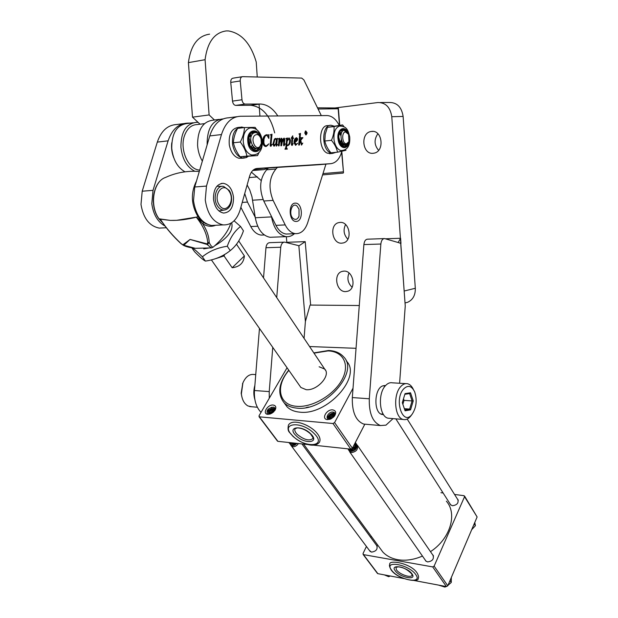 <?xml version="1.0" encoding="UTF-8"?>
<svg xmlns="http://www.w3.org/2000/svg" width="618" height="618" viewBox="0 0 618 618"><rect width="100%" height="100%" fill="white"/><g stroke="black" fill="none" stroke-linecap="round" stroke-linejoin="round"><path stroke-width="0.93" d="M349.015 272.994C346.868 278.432 347.895 283.183 352.098 287.239M343.979 271.109L342.001 271.441C332.994 273.874 336.292 292.129 345.632 291.603L347.841 291.225C356.756 288.652 353.264 270.421 343.979 271.109M345.562 224.543C343.013 229.966 343.778 234.863 347.849 239.22M340.047 222.41L338.618 222.634C329.07 224.713 332.013 244.04 341.723 243.183L343.399 242.913C352.847 240.696 349.711 221.383 340.047 222.41M377.868 133.743C373.944 139.513 374.184 145.052 378.595 150.344M371.572 131.425L371.109 131.487C360.101 132.885 362.264 154.84 373.218 153.279L373.967 153.171C384.859 151.588 382.48 129.68 371.572 131.425M404.373 293.975L391.781 116.702C390.29 107.231 385.655 102.511 377.868 102.534L327.795 108.884M286.335 236.679L286.829 242.295L305.207 241.638L299.073 245.755L284.697 242.14C282.519 242.202 281.198 243.909 280.742 247.239L265.956 247.718C266.412 244.411 267.733 242.735 269.927 242.665L284.025 242.163M305.207 241.638L310.645 305.076L359.282 305.516M405.4 302.859L407.725 302.248C412.932 299.792 415.458 295.134 415.311 288.274L403.121 116.447C401.661 107.115 397.065 102.457 389.332 102.488L380.379 102.526M261.035 412.345C256.138 407.254 253.944 399.985 254.461 390.53L259.46 328.421M263.523 277.907L265.956 247.718M269.286 398.208L269.232 391.588L272.754 347.378M276.725 297.59L280.742 247.239M273.975 411.58L271.511 407.216M310.645 305.076L310.043 305.137L305.4 321.476L304.079 338.37M305.4 321.476L298.842 245.732M383.523 414.616L382.133 414.477C373.357 413.056 374.075 388.204 382.959 385.817L385.532 385.601M366.443 424.311L363.623 424.056C355.736 420.819 351.974 411.99 352.322 397.567L363.886 244.573C364.334 241.043 365.609 239.243 367.695 239.181L383.994 238.602M393.025 418.618L385.964 425.145L380.464 425.563C372.662 422.303 368.938 413.372 369.294 398.78L380.858 244.033C381.306 240.456 382.565 238.641 384.635 238.579L400.696 243.26L405.246 306.01L399.591 383.26M400.966 243.337L400.595 238.262L398.162 242.511L400.703 243.345M400.595 238.262L385.485 238.795M263.739 234.971L261.175 235.079C257.003 234.523 253.542 231.68 250.784 226.559L240.865 207.285M255.226 217.273L247.486 202.078L244.728 193.527M296.586 221.422L295.736 221.437C288.845 221.259 288.119 203.453 294.995 203.137L295.721 203.129C302.619 203.268 303.438 220.935 296.586 221.422M277.83 115.96C272.832 108.266 266.945 104.28 260.178 104.009L245.176 104.087C243.461 103.824 242.395 102.387 241.986 99.768L240.24 80.95C240.163 78.37 240.943 76.933 242.58 76.655L301.684 78.077L303.878 79.915L321.306 115.605M325.941 164.102L307.694 222.696C305.107 230.213 301.028 233.867 295.45 233.658C291.341 233.086 287.934 230.166 285.215 224.913L273.11 200.386C268.204 187.903 269.147 177.436 275.945 168.984L277.428 167.416M288.753 233.936L286.211 234.044C282.086 233.473 278.664 230.576 275.929 225.354L263.77 201.004C258.849 188.606 259.792 178.208 266.613 169.811L267.579 168.822M274.693 132.916C270.46 115.898 262.48 106.69 250.769 105.292L235.713 105.392C233.99 105.137 232.924 103.708 232.507 101.113L230.753 82.426C230.676 79.861 231.456 78.44 233.102 78.162L242.094 76.732M202.349 161.12C199.622 156.485 198.03 151.24 197.575 145.384C197.575 129.911 202.719 121.507 213.001 120.186L219.274 119.374M207.161 144.782L207.123 144.318C207.138 128.729 212.268 120.271 222.526 118.957L222.928 118.965M269.232 167.949L263.677 169.656L252.747 170.506M263.677 169.656L253.612 169.772M194.755 171.263C186.891 167.107 182.279 159.096 180.919 147.246C180.919 131.966 186.08 123.662 196.4 122.333L198.115 122.395M184.998 171.819C177.443 167.501 173.025 159.645 171.742 148.266C171.734 133.102 176.903 124.844 187.246 123.515L193.133 122.75M190.483 123.098L187.262 123.144C178.347 123.693 171.966 129.587 168.119 140.834L153.017 190.344L151.804 203.654C153.318 214.639 157.806 222.156 165.276 226.203M183.608 123.615L176.493 124.535C167.563 125.091 161.167 130.946 157.32 142.101L142.202 191.209L140.997 204.404C143.252 218.177 149.332 226.072 159.251 228.104L163.314 227.895M305.539 131.248L305.153 131.279M307.022 132.924L305.84 131.186L304.867 132.978L306.049 134.716L307.022 132.924M304.72 132.986L306.064 134.956L307.169 132.916L305.825 130.946L304.72 132.986M233.504 197.281C232.314 189.108 228.915 184.442 223.283 183.307C216.648 183.94 213.388 189.224 213.496 199.158C214.709 207.239 218.054 211.874 223.531 213.055C230.282 212.515 233.604 207.254 233.504 197.281M236.779 116.725L228.73 117.768C219.915 118.285 213.596 124.334 209.765 135.929L194.732 186.999L193.519 200.742C195.728 215.095 201.723 223.345 211.518 225.485L215.528 225.276M339.189 125.299C335.929 119.104 331.936 115.86 327.192 115.558L240.379 116.261C231.595 116.763 225.3 122.858 221.476 134.554L206.474 186.064L205.261 199.923C207.455 214.415 213.426 222.735 223.183 224.898C231.202 225.184 236.849 220.186 240.124 209.927L249.579 176.246C251.07 171.464 253.565 168.861 257.08 168.451L330.707 163.685C335.96 163.021 339.684 158.903 341.885 151.317M298.95 133.921L300.51 133.418L299.738 141.329L301.26 138.664L300.696 137.721L302.874 137.652L300.757 140.325L301.669 143.901L302.781 143.082L301.576 145.068L300.271 141.105L299.375 145.006L298.687 145.037L299.684 134.824L298.95 133.921M292.762 135.805L292.77 137.984L293.535 137.953L293.573 138.424L292.723 138.447L292.136 144.519L293.148 143.677L291.951 145.469L291.418 144.728L291.928 138.478L291.186 138.208L292.762 135.805M278.224 138.78L279.838 138.254L279.521 142.016L280.124 140.008L281.53 138.193L282.21 139.135L281.947 142.318L283.345 138.702L284.172 138.108L284.844 139.204L284.311 144.62L285.307 143.894L284.025 145.794L283.546 145.168L283.84 139.058L282.14 142.472L281.561 145.74L280.85 145.771L281.205 139.15L279.498 142.866L279.097 145.84L278.386 145.871L279.012 139.459L278.224 138.78M270.321 134.739L272.028 134.214L270.939 145.153L272.075 144.442L270.692 146.35L270.159 145.694L271.163 135.419L270.321 134.739M268.907 134.624L268.83 138.455L266.891 135.164L265.184 136.037L264.01 139.073L263.863 142.318C264.079 144.442 264.867 145.632 266.219 145.887L268.884 143.87L265.856 146.536C264.125 146.319 263.083 144.867 262.72 142.186C262.658 137.783 264.002 135.288 266.752 134.685L268.405 135.118L268.907 134.624M276.64 138.671L277.374 138.332L276.709 145.076L277.567 144.419L276.447 146.111L276.13 143.67L274.06 146.211L272.862 144.357L274.346 139.135L275.574 138.393L276.54 139.637L276.64 138.671M285.864 138.525L287.478 137.999L287.285 139.946L289.154 137.945L290.429 139.985C290.46 143.121 289.556 145.006 287.725 145.639L286.76 145.276L286.505 148.235L287.316 149.093L284.968 149.201L285.856 147.331L286.574 140.062L286.621 139.22L285.864 138.525M296.292 141.514L294.832 142.094L296.045 144.373L297.652 143.283L295.651 145.315L294.044 142.967C293.99 140.023 294.825 138.27 296.532 137.706L297.621 138.857L297.412 140.162L296.292 141.514L294.832 142.094M255.249 168.853L319.885 164.643M268.652 135.01L268.49 137.258M265.184 136.037L266.428 135.203M264.751 136.091L263.577 139.127L264.01 139.073M263.577 139.127L263.43 142.364L263.863 142.318M263.43 142.364C263.654 144.488 264.434 145.678 265.786 145.933L266.397 145.887M267.888 145.153L266.064 146.536M266.451 134.739L268.405 135.118M271.588 134.353L270.568 144.288L271.001 144.241M270.568 144.288L270.514 145.199L270.939 145.153M270.514 145.199L271.147 145.439M271.263 145.392L270.839 146.057L271.271 146.01M276.934 138.54L276.3 144.898L276.733 144.851M276.3 144.898L276.709 145.076M276.277 145.122L276.771 145.276M276.339 145.323L276.864 145.338M276.825 145.346L276.3 146.064M275.172 144.828L274.485 145.802L274.917 145.755M274.485 145.802L273.913 146.196M275.219 138.447L275.829 138.934M275.543 138.865L274.392 139.436L273.31 144.087L274.06 145.284L275.752 143.847L276.354 140.178L275.574 138.865L274.825 139.39L273.735 144.04L274.492 145.238M273.31 144.087L273.735 144.04M274.392 139.436L274.825 139.39M279.398 138.393L279.089 142.063L279.521 142.016M281.252 138.262L282.21 139.135M281.785 139.181L281.514 142.364L281.947 142.318M283.894 138.177L284.844 139.204M284.411 139.251L284.388 140.263L284.813 140.216M284.388 140.263L283.878 144.666L284.311 144.62M283.878 144.666L284.373 144.805M283.94 144.851L284.458 144.859M284.504 144.836L283.847 145.755M283.361 139.436L283.84 139.058M281.708 142.519L281.136 145.755M279.282 142.04L279.073 142.912L279.498 142.866M279.073 142.912L278.672 145.856M287.038 138.138L286.86 139.992L287.285 139.946M288.807 137.999L290.429 139.985M290.004 140.031C290.043 142.897 289.247 144.767 287.625 145.639M286.505 148.235L286.08 148.281L286.126 147.455L286.335 145.323L286.76 145.276M286.08 148.281L287.331 148.783M288.691 138.749L287.656 139.197M287.208 139.954L286.404 144.627L287.524 145.191M287.069 142.155L286.829 144.581L287.779 145.168C289.108 144.295 289.703 142.588 289.564 140.047L288.784 138.733L286.644 142.194M286.404 144.627L286.829 144.581M287.355 145.215L287.779 145.168M292.476 136.64L292.345 138.03L292.77 137.984M292.345 138.03L293.535 137.953M293.11 137.999L293.141 138.432M292.237 143.43L291.812 143.469L292.299 138.494L292.723 138.447M291.812 143.469L291.704 144.566L292.136 144.519M291.704 144.566L292.275 144.774M292.322 144.759L292.028 145.215L292.461 145.168M294.407 142.14L294.886 142.743M294.462 142.789L296.045 144.373M296.964 143.816L295.497 145.307M296.625 137.706L297.621 138.857M297.188 138.903L296.98 140.209L297.412 140.162M296.98 140.209L295.868 141.561M296.408 138.169L294.4 141.677L295.952 141.128L296.957 138.895L296.408 138.169L294.825 141.63M300.07 133.558L299.313 141.375L299.738 141.329L299.236 142.117L299.66 142.078M300.696 137.752L302.874 137.652M302.449 137.69L302.851 137.953M302.426 137.999L301.321 138.78L300.757 139.683L301.182 139.637M300.757 139.683L300.333 140.371L300.757 140.325M300.333 140.371L301.244 143.948L301.669 143.901M301.244 143.948L301.893 144.133M301.963 144.11L301.383 145.021M299.761 141.275L300.271 141.105M299.236 142.117L298.95 145.021M305.925 131.194L305.516 131.008M305.539 134.755L305.925 134.701M305.856 131.75L305.616 132.677L306.327 132.198L305.856 131.75M306.01 132.669L305.593 134.237L305.709 131.472L306.482 132.19L305.949 132.955L306.667 134.199L305.763 132.955M305.663 131.549L306.088 131.503M346.513 143.762L348.931 141.607L348.567 134.369L345.586 131.997C341.151 131.881 342.14 144.295 346.513 143.762M348.869 141.754L346.088 144.403C340.464 145.307 339.112 130.406 344.079 130.421L347.64 132.994M340.487 143.793L345.308 145.593L348.714 142.109L346.559 145.817L344.288 146.682L340.487 143.793L338.463 135.999M340.595 144.759L344.628 146.675M344.118 143.932C342.071 144.643 340.387 143.561 339.073 140.672M338.564 135.087L340.989 132.43M340.688 135.048L340.904 135.597M341.329 139.629L341.167 140.68M338.455 136.748L338.695 139.081M214.438 120L209.123 114.94L205.076 59.699C207.393 42.171 214.438 32.584 226.203 30.931L228.536 30.946C241.53 33.21 250.761 43.577 256.238 62.032L257.25 77.011M272.87 237.181L269.996 237.289C262.465 235.775 257.567 229.263 255.296 217.76L251.959 196.648L249.749 189.911L247.138 184.944M200.054 124.203L192.507 117.157L188.405 62.627C190.73 45.323 197.791 35.829 209.61 34.16M261.213 180.564L251.395 172.159M294.415 233.704C291.889 235.96 289.131 236.949 286.126 236.655C278.648 235.11 273.782 228.521 271.526 216.887L271.456 216.393M259.081 104.141L259.931 116.099M192.507 117.157L209.123 114.94M188.405 62.627L205.076 59.699M204.45 123.639L197.258 124.558C191.503 124.728 187.285 128.343 184.589 135.404C179.259 149.324 188.444 169.911 199.714 170.074M248.204 156.416L246.288 157.59L246.126 156.532M241.283 158.27L242.743 158.2M244.064 157.999L246.288 157.59M243.855 156.648L244.079 158.108L238.981 158.285C234.013 156.787 230.784 152.314 229.293 144.851C228.529 134.307 231.541 128.498 238.332 127.424L239.645 127.262M244.079 158.108L243.322 158.108C237.86 157.204 234.276 152.669 232.577 144.496C231.812 133.921 234.825 128.104 241.607 127.022L244.172 127.586M232.167 267.733L244.388 255.945C243.716 262.959 239.637 266.891 232.167 267.733L224.025 255.929L215.906 258.571M244.388 255.945L236.509 244.257M224.025 255.929L224.666 254.477M390.267 575.999L388.676 576.687L384.334 574.887M290.383 442.681L290.769 445.099L292.26 445.709L294.747 445.138L297.042 443.392L294.322 445.331L291.588 445.578L292.36 446.621C294.585 447.023 296.625 446.003 298.471 443.546M290.027 443.492L293.318 442.998L290.027 443.492L289.216 443.013L290.027 443.492M290.808 444.535L295.365 443.214L290.808 444.535L289.996 444.056L290.808 444.535M288.853 442.519L289.216 443.013L288.853 442.519M289.44 442.581L289.996 444.056L289.44 442.581M387.818 575.543L388.676 576.687M292.36 446.621L292.832 444.983L291.588 445.578M296.617 443.345L292.832 444.983M457.413 499.012L457.776 499.383C458.842 502.982 457.065 505.099 452.461 505.725L450.46 504.682L449.958 503.693M432.546 554.663L432.924 555.018C434.253 558.966 432.461 561.268 427.556 561.916L425.725 560.951L425.114 559.885M376.316 545.037L376.694 545.362C377.953 549.147 376.215 551.395 371.48 552.113L369.332 550.36M299.892 386.072L300.889 387.478L306.165 389.68C317.181 390.993 331.263 375.18 324.682 369.07L319.104 366.76M284.458 403.245L287.046 406.814C290.089 409.865 294.307 411.642 299.691 412.144C327.138 415.906 362.519 376.215 346.258 360.935M379.421 547.394L382.843 552.052C386.636 555.999 391.603 558.541 397.737 559.676C405.624 560.99 413.859 559.792 422.457 556.069M430.476 551.65C450.252 538.935 457.637 513.836 446.374 501.183M327.455 419.591C320.966 419.243 326.489 409.124 332.708 409.881C335.898 410.584 336.509 412.615 334.554 415.968L330.8 418.958L327.455 419.591M330.275 419.213L329.27 419.267C324.473 418.973 328.405 411.665 332.731 412.028C335.026 412.337 335.62 413.666 334.531 415.999M328.791 419.197L328.768 419.174C327.903 416.362 329.247 414.508 332.808 413.612C329.247 414.508 327.903 416.362 328.768 419.174L328.791 419.197M329.973 419.251C330.877 417.189 332.345 416.068 334.377 415.891C332.345 416.068 330.877 417.189 329.973 419.251M329.077 419.243C329.379 416.679 330.885 415.18 333.589 414.755C330.885 415.18 329.379 416.679 329.077 419.243M333.589 414.755L334.547 414.995L333.589 414.755M270.105 414.029L269.703 414.021C267.316 412.569 268.065 410.8 271.951 408.714L271.951 408.714C268.027 409.881 266.52 411.557 267.447 413.743C266.196 410.36 268.127 408.15 273.249 407.1C274.925 407.478 275.481 408.583 274.91 410.414M267.849 414.323C261.87 414.006 267.517 404.334 273.218 405.037C275.775 405.516 276.439 407.131 275.211 409.896L270.39 413.936L267.849 414.323M270.074 414.037C270.784 412.113 272.306 411.032 274.639 410.785C272.306 411.032 270.784 412.113 270.074 414.037M269.386 413.967C269.224 411.588 270.808 410.174 274.137 409.719C270.808 410.174 269.224 411.588 269.386 413.967M271.951 408.714L273.326 408.622L271.951 408.714M274.137 409.719L275.033 410.035L274.137 409.719M273.326 408.622L274.508 409.178L274.979 410.205L274.508 409.178L273.326 408.622M332.808 413.612L333.859 413.921L332.808 413.612M334.415 416.161L333.859 413.921L334.284 416.323M287.061 367.764L259.027 415.783L259.406 416.833L332.986 423.515L334.585 422.581L353.032 388.174M356.045 348.313L309.564 346.536M366.428 546.466L363.021 553.535L363.469 554.616L432.708 566.907L434.122 566.111L464.551 496.702L463.987 495.675L454.554 494.462M443.129 492.986L440.951 492.708M371.302 536.331L370.754 537.475M434.122 566.111L447.78 585.802L477.119 516.965L464.551 496.702M447.78 585.802L446.397 586.582L432.708 566.907M363.469 554.616L377.853 573.659L403.739 578.541M414.207 580.518L446.397 586.582M377.853 573.659L377.389 573.35M464.566 496.069L477.119 516.965M259.406 416.833L277.915 441.345L308.289 444.597M313.62 445.169L350.815 449.155L332.986 423.515M277.915 441.345L277.443 441.059M334.585 422.581L352.384 448.243L364.844 424.164M352.384 448.243L350.815 449.155M308.606 407.03L306.219 407.548M334.879 413.164C331.41 412.708 328.892 414.384 327.308 418.185M335.095 414.153L334.276 414.099M334.114 414.114C331.233 414.608 329.255 416.231 328.181 418.981M334.554 415.288C332.121 415.814 330.329 417.204 329.193 419.475M333.774 416.895L331.155 418.788M270.676 408.923L274.863 408.089M268.475 413.38C269.834 410.622 272.059 409.193 275.149 409.093M269.487 413.99C270.684 411.882 272.53 410.615 275.049 410.19M271.487 413.45L273.619 411.928M317.498 107.818L338.355 107.996L338.177 108.768L318.077 109M322.573 174.909L343.137 173.094L343.508 172.6L341.638 152.19M297.065 206.111C291.997 201.383 287.965 214.516 293.272 218.563C295.667 220.17 297.582 219.375 299.019 216.176L299.012 209.178L297.065 206.111M259.915 146.443L261.306 143.422L261.059 138.911C259.382 134.678 257.219 133.542 254.562 135.512C250.197 139.807 255.867 151.294 259.915 146.443M261.136 144.148L259.691 147.045C254.546 153.171 247.532 139.259 252.345 134.06C255.118 131.449 257.675 132.306 260.031 136.624M260.912 144.882L258.911 149.17L255.458 150.715L253.844 150.305L256.37 150.197L258.293 149.154L261.035 144.504M255.458 150.715L255.867 150.715M253.844 150.305C251.487 149.232 249.765 146.945 248.691 143.453M254.763 147.88C248.366 149.88 246.064 134.214 251.75 134.987M250.197 135.79L251.124 136.648M252.26 145.176L250.893 147.416M248.668 137.42C250.12 139.877 250.375 142.58 249.44 145.539M335.96 152.337L332.592 153.403L330.421 152.831C321.105 149.123 321.754 124.257 331.14 125.276L333.805 126.049M330.839 153.573L327.27 153.14C317.938 149.44 318.579 124.627 327.98 125.639L329.78 125.431M198.749 216.447L197.235 216.972C187.254 219.49 178.293 220.634 170.336 220.41L158.95 218.795M215.659 225.276C211.356 226.991 207.03 226.474 202.689 223.716L203.793 222.557L196.725 217.667L197.235 216.972L176.593 220.317L170.336 220.41L159.738 219.12L160.695 219.769C166.149 228.05 172.947 235.983 181.089 243.569L182.828 244.821L190.097 239.429L207.285 243.932L207.733 242.573C207.045 234.523 203.376 226.227 196.709 217.698L202.689 223.716C206.868 230.22 209.031 236.447 209.162 242.41C210.452 245.3 211.765 246.891 213.102 247.177C221.607 239.892 227.277 232.561 230.112 225.184L230.792 223.307M162.704 222.727L160.649 219.738M207.733 242.573L209.162 242.41L207.849 244.226L207.007 244.434L190.058 239.444L183.816 245.261L195.257 248.312L211.333 247.918L207.007 244.434L207.285 243.932L207.849 244.226M211.333 247.918L213.102 247.177M183.075 245.122L183.816 245.261L183.075 245.122M160.695 219.769L162.271 222.125M444.327 586.196L444.952 587.1L438.819 585.192M348.513 450.012L350.352 451.557L348.513 450.012M349.263 451.094L351.101 452.631C356.331 451.882 358.378 449.363 357.25 445.091L355.752 444.226L356.493 445.308L355.365 445.957M347.61 448.815L348.846 449.394L347.61 448.815M347.733 448.822L349.603 450.476L347.733 448.822M353.573 445.941L354.886 443.407L353.573 445.941M348.846 449.394C353.558 448.9 355.744 446.575 355.404 442.403C355.744 446.575 353.558 448.9 348.846 449.394M355.535 442.712L355.759 442.928C356.88 447.2 354.832 449.711 349.603 450.476C354.832 449.711 356.88 447.2 355.759 442.928L355.335 442.55M356.285 443.794L356.509 444.01C357.629 448.282 355.582 450.8 350.352 451.557C355.582 450.8 357.629 448.282 356.509 444.01L355.698 443.4M449.997 580.596L451.264 582.442L447.965 585.362M446.273 586.412L444.952 587.1M451.333 577.451L451.264 582.442M354.577 444.002L352.43 448.15M354.539 444.079L355.389 445.315C354.732 448.784 352.901 450.159 349.904 449.44L349.579 449.023M354.176 444.79L356.138 446.405C355.474 449.865 353.65 451.24 350.661 450.522M474.786 522.426L475.404 525.725L471.712 529.649M474.199 523.801L475.404 525.725M255.744 374.593L254.129 374.5C249.409 373.882 245.67 376.686 242.897 382.905L241.375 393.844C242.078 399.838 244.295 403.878 248.003 405.972L251.727 406.76M254.871 385.385C253.488 390.213 253.473 394.894 254.84 399.444M241.816 396.663L241.174 393.233L242.781 383.183M403.515 389.062C393.736 399.854 402.851 426.497 411.982 414.423L412.059 414.338C416.416 407.679 417.297 400.209 414.686 391.92C411.642 385.694 407.919 384.744 403.515 389.062M411.163 415.505L410.506 416.37C408.235 419.035 405.825 420.07 403.253 419.475C394.717 418.046 392.793 395.056 400.58 386.752C402.789 384.218 405.13 383.214 407.579 383.739C409.927 384.35 411.851 386.227 413.334 389.379M389.989 418.363L388.081 418.201C379.46 416.771 377.498 394.014 385.354 385.802C387.586 383.299 389.943 382.303 392.422 382.828L405.725 383.623M410.522 392.793L413.233 400.904L410.545 409.873L405.084 410.815L402.31 402.658L405.053 393.612L410.522 392.793L409.618 393.573L404.852 394.284M402.859 404.272L404.041 400.364L412.09 400.935L409.618 393.573M404.041 400.364L403.492 398.749M404.357 408.683L409.641 409.085L412.09 400.935L413.233 400.904M404.782 409.919L409.641 409.085L410.545 409.873M251.232 136.261L249.904 135.574M249.819 135.651L251.163 136.485M252.376 145.384L251.317 147.014M251.364 154.94C258.834 155.288 262.511 150.661 262.387 141.066C260.842 131.858 256.679 127.501 249.896 127.988C245.23 129.641 243.021 134.253 243.268 141.831C244.195 148.776 246.891 153.148 251.364 154.94L253.287 155.203M256.54 129.417L255.11 127.37L244.458 127.547L237.582 128.382C234.979 133.295 233.589 138.092 233.411 142.781L240.294 142.024C243.755 146.605 245.964 151.294 246.937 156.091L257.528 155.589L258.849 152.831M233.411 142.781C234.423 147.602 236.648 152.267 240.07 156.779L257.528 155.589M253.117 133.287C251.086 132.731 249.618 133.936 248.714 136.91C249.95 133.024 251.997 131.564 254.848 132.538M248.521 137.822L251.796 134.894M260.974 144.736C257.258 153.349 253.179 152.994 248.745 143.693L248.451 138.293C251.341 129.842 255.219 129.316 260.085 136.709M249.015 142.387L248.366 139.135M248.629 140.077L248.428 138.942M256.485 148.459C254.531 149.811 252.561 149.502 250.591 147.54M240.07 156.779L246.937 156.091M244.458 127.547C244.311 132.198 242.928 137.026 240.294 142.024M250.275 142.078L249.772 145.222M251.997 132.43L253.241 133.194M255.257 148.135L254.461 149.278M253.272 146.613L252.862 147.632M252.824 147.725L252.221 148.814M340.958 135.033L339.282 133.109M339.182 133.218L340.904 135.589M340.186 143.306L341.522 140.232M341.345 139.676L340.085 143.121M342.843 142.766L340.812 144.141L342.975 142.92M349.711 136.817C348.235 131.41 347.463 125.956 339.498 126.095C335.28 127.725 333.457 132.322 334.037 139.9C335.049 145.732 337.281 149.301 340.734 150.583L342.055 150.746M344.056 126.798L342.611 124.913L327.416 127.331L325.222 134.253L324.829 141.012L331.464 140.317C334.686 144.179 336.702 148.135 337.528 152.183L346.01 150.274M324.829 141.012C325.694 145.091 327.718 149.023 330.916 152.824L337.528 152.183M342.457 131.302C341.159 130.452 340.054 130.946 339.151 132.777M338.865 133.65L341.607 132.631M348.336 142.99C345.864 148.22 342.99 148.305 339.722 143.252L338.556 139.212L339.182 132.685C341.576 128.204 344.28 128.111 347.301 132.414M339.189 132.669C340.402 130.151 341.978 129.401 343.917 130.444M345.114 144.357L342.581 145.346M327.416 127.331L334.044 126.574C334.377 131.001 333.519 135.589 331.464 140.317M342.611 124.913L334.044 126.574M341.113 130.298L342.063 131.055M343.693 143.631L342.72 145.361M340.24 132.491L341.09 134.261M341.793 140.935L340.904 144.118M231.68 222.766C233.55 230.352 227.942 237.992 214.855 245.694M208.961 247.996L203.724 248.869M227.285 246.242C217.505 247.702 209.201 251.225 202.38 256.802L205.408 261.09C215.041 259.684 223.322 256.184 230.251 250.591C236.091 246.01 240.487 239.429 243.446 230.838L240.556 226.482C234.77 230.9 230.352 237.49 227.285 246.242L230.251 250.591M234.083 220.804L240.556 226.482M202.38 256.802C197.984 252.322 194.701 249.394 192.515 248.019M191.874 247.911L194.554 251.688C199.529 256.787 203.144 259.915 205.408 261.09M391.781 116.702L403.121 116.447M404.419 290.962L415.311 288.274M269.232 391.588L254.461 390.53M352.322 397.567L369.294 398.78M363.886 244.573L380.858 244.033M250.784 226.559L257.706 226.227M242.233 202.426L247.486 202.078M285.215 224.913L275.929 225.354M273.11 200.386L263.77 201.004M275.945 168.984L266.613 169.811M260.054 104.009L250.645 105.292M245.191 104.087L235.728 105.392L245.176 104.087M241.986 99.768L232.507 101.113M240.24 80.95L230.753 82.426M168.119 140.834L157.32 142.101M153.017 190.344L142.202 191.209M194.732 186.999L206.474 186.064M209.765 135.929L221.476 134.554M319.483 164.674L330.707 163.685M267.54 135.033L267.973 134.987M276.377 144.148L276.802 144.102M281.746 140.247L282.171 140.201M283.994 143.492L284.427 143.446M286.126 147.455L286.551 147.408M301.321 138.78L301.746 138.733M300.727 141.947L301.151 141.908M252.646 200.217L263.09 199.521M249.201 177.582L257.482 176.895M255.296 217.76L271.526 216.887M328.706 350.499C335.118 350.8 340.078 352.909 343.593 356.81C359.83 372.044 324.28 411.812 296.802 408.119C291.41 407.633 287.192 405.864 284.149 402.828L287.046 406.814M288.884 370.367C275.157 386.157 278.602 405.261 296.779 406.32C312.152 407.741 333.782 395.103 341.909 379.9C350.267 364.705 343.314 351.364 328.05 350.908L313.99 353.141M322.982 173.596L343.206 171.843M339.491 125.269L338.177 108.768M229.093 191.217C222.866 180.889 212.499 195.527 219.375 205.176C225.763 215.334 235.775 200.703 229.093 191.217M225.338 209.865L223.87 210.097C221.499 210.081 219.436 208.799 217.667 206.25C212.152 198.71 216.516 184.488 223.677 186.451L229.193 190.444M198.038 216.763C191.062 204.743 190.553 192.808 196.516 180.95M159.027 218.896C149.054 206.01 152.831 181.553 165.585 177.428C153.102 181.298 149.224 206.118 159.205 218.988L162.982 223.106M207.347 224.311C203.824 223.083 200.726 220.564 198.061 216.763M203.793 222.557L207.385 224.334M247.803 141.483C248.73 155.427 263.237 154.701 261.692 141.043C260.92 127.339 246.312 127.532 247.803 141.483M348.822 134.94C346.327 124.226 336.292 128.119 338.085 139.313C339.251 149.927 349.008 150.514 349.34 140.186M314.106 433.488C301.051 420.093 278.88 423.114 292.808 435.984C305.315 448.869 327.787 446.644 314.106 433.488M296.022 435.605C286.404 426.667 301.793 424.659 310.769 433.882C320.263 442.959 304.744 444.581 296.022 435.605M295.095 428.722L295.033 428.83C294.353 430.344 295.134 432.245 297.382 434.524C304.141 439.838 309.278 441.198 312.793 438.595C313.766 438.981 312.994 437.389 310.46 433.821C306.149 430.02 301.754 428.042 297.273 427.895L295.072 428.761M415.899 574.779C409.564 564.744 383.647 559.699 391.364 569.835C397.59 579.56 423.121 584.875 415.899 574.779M395.087 570.592C389.796 563.57 407.702 567.092 412.075 574.006C417.127 581.005 399.413 577.351 395.087 570.592M395.929 567.316L396.455 569.835C399.267 574.315 411.109 578.425 412.098 575.227L412.106 575.211M342.001 271.441L343.5 271.132M338.618 222.634L340.194 222.403M371.109 131.487L373.009 131.418M405.029 302.959L407.725 302.248M363.623 424.056L380.464 425.563M384.149 385.539L385.508 385.624M261.175 235.079L264.28 234.948M295.45 233.658L286.211 234.044M260.178 104.009L250.769 105.292M295.721 203.129L294.662 203.191M166.443 227.741L159.251 228.104M221.151 183.476L223.283 183.307M211.518 225.485L223.183 224.898M287.061 148.783L286.636 148.822M287.687 145.168L287.262 145.215M305.624 134.763L306.049 134.716M305.848 131.472L305.423 131.526M269.996 237.289L286.126 236.655M241.947 158.239L243.322 158.108M385.192 385.987L382.874 385.841M383.237 414.176L380.92 413.99M238.757 240.989L325.616 370.468M211.395 259.892L300.889 387.478M301.924 443.917L377.258 546.32M290.769 445.099L370.29 551.635M303.569 444.095L382.843 552.052M376.694 545.362L377.057 545.864M432.924 555.018L433.326 555.597M457.776 499.383L458.092 499.885M363.098 554.431L377.482 573.473M259.019 416.679L277.528 441.175M328.567 350.491L313.828 352.901M288.714 370.128C278.602 382.905 277.08 393.805 284.149 402.828M338.363 108.073L339.73 125.238M341.824 151.534L343.5 172.515M343.137 173.094L322.581 174.909M173.72 157.714C171.819 152.893 171.163 147.918 171.765 142.804M298.873 216.539L298.525 217.42M329.44 153.704L332.592 153.403M221.831 186.397L216.879 186.25M229.263 190.545C233.643 197.266 231.858 209.378 223.87 210.097L218.919 210.947M165.585 177.428C176.153 172.577 187.393 170.591 199.305 171.48M195.273 248.312L211.657 247.888M195.257 248.312C189.402 247.579 185.385 246.536 183.206 245.176L181.028 243.654C173.272 236.462 166.775 228.946 161.537 221.12L162.287 222.148M163.059 223.206L159.05 218.919M349.749 451.936L426.111 561.306M357.25 445.091L433.527 556.084M407.192 419.066L458.262 500.371M395.829 418.85L450.816 505.045M257.343 407.231L249.687 406.59M241.174 393.233L241.375 393.844M242.48 383.902L242.897 382.905M411.982 414.423L410.506 416.37M388.081 418.201L403.253 419.475M340.734 150.583C347.347 150.437 350.336 145.848 349.711 136.833M315.512 431.534C307.594 423.616 292.028 418.718 288.428 425.084C287.046 432.592 289.927 431.827 292.523 435.929C300.147 443.013 314.276 449.008 319.498 442.179C320.866 439.274 319.56 435.752 315.589 431.611M417.196 573.118C411.125 563.044 387.919 559.36 389.834 564.443C389.07 565.022 389.44 566.745 390.947 569.611C396.926 579.321 419.715 583.361 418.231 578.108C418.911 577.498 418.602 575.883 417.297 573.265M395.914 567.332L398.672 566.837C402.913 567.123 407.239 569.433 411.642 573.767L412.098 575.227"/></g></svg>
